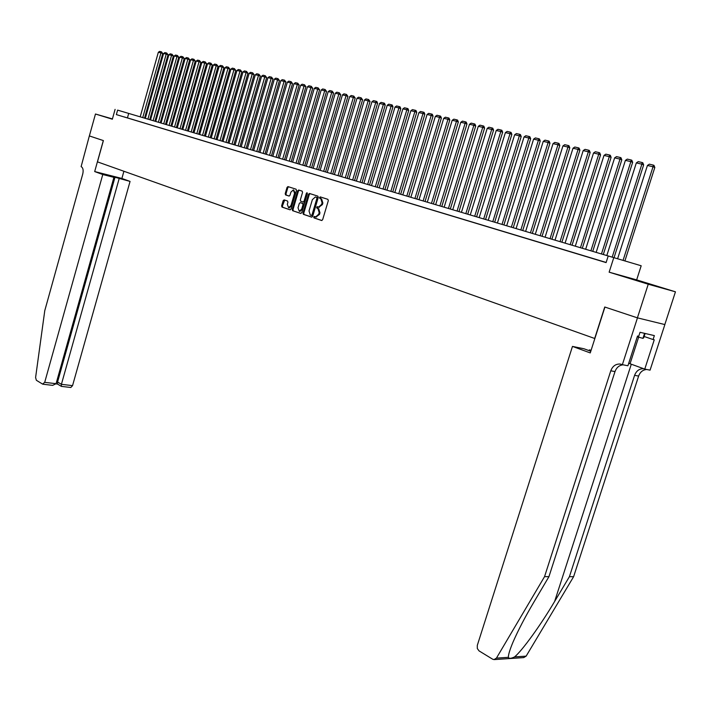 <?xml version="1.0" encoding="UTF-8"?>
<svg xmlns="http://www.w3.org/2000/svg" width="711" height="711" viewBox="0 0 711 711"><rect width="100%" height="100%" fill="white"/><g stroke="black" fill="none" stroke-linecap="round" stroke-linejoin="round"><path stroke-width="1.07" d="M313.738 217.024L314.022 217.922L321.63 220.499L322.661 219.681L328.313 200.644L327.904 199.347L320.243 196.903L319.523 197.48L319.808 198.378L320.794 198.698L322.092 202.804L321.621 204.386L318.617 207.079L317.284 206.67L316.635 207.256L316.91 208.163L317.897 208.483L319.186 212.607L318.724 214.189L315.737 216.855L314.395 216.437L313.738 217.024M315.035 216.651L314.804 218.126L321.879 220.517M320.874 197.107L320.305 197.702L320.59 198.591L321.576 198.911L320.794 198.698M317.95 206.883L317.693 208.367L318.679 208.696L317.897 208.483M112.418 118.959L108.57 117.884L112.391 119.057M641.215 281.823L657.355 286.506L641.215 281.823M284.116 199.889L283.147 200.689L281.627 205.852L282 207.097L290.106 209.834L291.003 209.007L296.46 190.45L296.078 189.197L287.937 186.602L287.031 187.428L285.2 193.676L285.573 194.921L289.084 196.058L289.99 195.241L290.906 192.13L293.332 189.917L294.567 193.312L290.977 205.523L288.577 207.719L287.324 204.306L287.919 202.28L287.546 201.026L284.116 199.889M117.608 110.125L641.189 265.772L117.608 110.125L116.364 114.604L606.101 262.599L608.198 256.031M637.465 317.87L604.919 307.063L590.254 352.914L572.471 346.408L477.294 645.401L477.321 648.539L479.054 650.894L492.607 659.177L493.985 659.604L496.438 658.119L544.546 576.648L610.785 370.795C612.589 366.156 615.664 363.908 620.01 364.032L622.365 364.672L637.465 317.87L664.874 324.572L637.403 317.853L604.75 307.01L594.68 338.48L97.469 161.868L103.397 140.591L89.373 135.934L95.461 114.009L112.347 119.208L115.093 109.378M637.403 317.853L648.245 284.222L675.45 291.812L636.656 279.885L641.189 265.772M636.656 279.885L609.14 272.18L648.245 284.222M609.14 272.18L613.762 257.693M302.966 213.042L303.357 214.322L311.658 217.131L312.68 216.322L318.27 197.427L317.87 196.147L309.427 193.463L308.494 194.299L302.966 213.042L303.748 213.247L304.139 214.526L311.907 217.148M300.744 213.433L292.585 210.678L292.203 209.416L297.669 190.832L298.664 190.024L302.166 191.135L302.557 192.397L300.326 199.969L300.709 201.231L303.126 202.013L304.05 201.186L306.379 193.276L307.028 192.699L307.356 193.596L301.74 212.633L300.806 213.451M112.427 118.915L95.461 114.009M664.821 324.554L675.45 291.812M606.128 262.501L600.075 260.706L606.128 262.528M589.268 257.435L597.622 259.933L589.268 257.435M578.603 254.218L586.877 256.689L578.603 254.218M568.098 251.036L576.283 253.489L568.098 251.036M557.735 247.908L565.84 250.334L557.735 247.908M547.523 244.824L555.549 247.224L547.523 244.824M537.454 241.784L545.39 244.157L537.454 241.784M527.518 238.78L535.374 241.127L527.518 238.78M517.724 235.821L525.5 238.149L517.724 235.821M508.063 232.897L515.759 235.199L508.063 232.897M498.527 230.017L506.152 232.301L498.527 230.017M489.124 227.182L496.678 229.44L489.124 227.182M479.845 224.374L487.319 226.613L479.845 224.374M470.691 221.61L478.094 223.823L470.691 221.61M461.652 218.881L468.993 221.068L461.652 218.881M452.738 216.188L459.999 218.357L452.738 216.188M443.931 213.522L451.13 215.673L443.931 213.522M435.248 210.9L442.375 213.033L435.248 210.9M426.671 208.305L433.737 210.42L426.671 208.305M418.201 205.755L425.205 207.843L418.201 205.755M409.847 203.222L416.779 205.301L409.847 203.222M401.591 200.733L408.461 202.786L401.591 200.733M393.441 198.271L400.249 200.306L393.441 198.271M385.389 195.836L392.143 197.854L385.389 195.836M377.434 193.436L384.136 195.436L377.434 193.436M369.587 191.063L376.217 193.045L369.587 191.063M361.828 188.717L368.405 190.681L361.828 188.717M354.167 186.406L360.69 188.353L354.167 186.406M346.595 184.113L353.056 186.051L346.595 184.113M339.12 181.856L345.528 183.776L339.12 181.856M331.726 179.625L338.08 181.518L331.726 179.625M324.42 177.421L330.722 179.296L324.42 177.421M317.204 175.235L323.452 177.101L317.204 175.235M310.076 173.084L316.271 174.933L310.076 173.084M303.028 170.951L309.169 172.791L303.028 170.951M296.06 168.845L302.148 170.667L296.06 168.845M289.173 166.765L295.216 168.569L289.173 166.765M282.356 164.712L288.355 166.498L282.356 164.712M275.628 162.677L281.574 164.454L275.628 162.677M268.971 160.668L274.873 162.428L268.971 160.668M262.395 158.677L268.251 160.428L262.395 158.677M255.889 156.713L261.692 158.446L255.889 156.713M249.454 154.767L255.213 156.491L249.454 154.767M243.091 152.847L248.806 154.554L243.091 152.847M236.799 150.945L242.469 152.634L236.799 150.945M230.568 149.061L236.203 150.741L230.568 149.061M224.418 147.204L230 148.875L224.418 147.204M218.321 145.364L223.867 147.017L218.321 145.364M212.296 143.542L217.806 145.186L212.296 143.542M206.341 141.738L211.798 143.373L206.341 141.738M200.44 139.96L205.861 141.578L200.44 139.96M194.61 138.201L199.987 139.8L194.61 138.201M188.833 136.45L194.183 138.05L188.833 136.45M183.127 134.726L188.424 136.308L183.127 134.726M177.474 133.019L182.736 134.592L177.474 133.019M171.875 131.331L177.101 132.886L171.875 131.331M166.338 129.66L171.529 131.206L166.338 129.66M160.864 127.998L166.01 129.535L160.864 127.998M155.433 126.362L160.553 127.891L155.433 126.362M150.065 124.736L155.149 126.256L150.065 124.736M144.751 123.136L149.799 124.638L144.751 123.136M139.489 121.545L144.502 123.039L139.489 121.545M134.281 119.972L139.258 121.457L134.281 119.972M129.126 118.417L134.068 119.883L129.126 118.417M606.145 262.457L116.364 114.604M128.931 118.337L124.025 116.871L128.931 118.337M127.456 117.848L128.7 113.404M316.119 216.953L319.506 214.393L318.724 214.189M318.679 208.696L319.968 212.811L319.506 214.393M321.576 198.911L322.874 203.017L322.403 204.599L318.946 207.168M310.112 193.676L309.276 194.512L303.748 213.247M311.311 215.397L312.031 214.829L316.928 198.262L316.653 197.365L315.355 196.974L312.36 199.658L309.018 210.954L310.289 215.051L311.311 215.397M311.365 215.406L312.165 215.62L312.813 215.033L312.031 214.829M316.271 197.214L317.426 197.587L317.71 198.476L312.813 215.033M300.984 213.451L292.585 210.678M299.269 190.21L298.451 191.046L292.985 209.621L293.367 210.883M303.775 202.191L304.832 201.4L307.161 193.499L306.379 193.276M298.007 207.816L299.287 211.265L301.722 209.061L303.002 204.724L302.61 203.453L300.202 202.662L299.287 203.488L298.007 207.816M299.766 211.389L302.504 209.265L301.722 209.061M301.011 202.884L303.393 203.657L303.784 204.928L302.504 209.265M289.066 207.843L291.759 205.728L290.977 205.523M293.643 189.997L295.349 193.525L291.759 205.728M288.622 186.815L287.813 187.642L285.982 193.89L286.355 195.134L289.208 196.067M284.684 200.075L282.409 206.057L282.782 207.301L290.248 209.825M624.889 260.955L654.822 167.467L653.036 166.756L623.058 260.404M617.601 258.786L647.428 165.467L649.347 164.179L653.267 165.085L653.987 165.37L654.822 167.467M653.267 165.085L653.036 166.756L647.428 165.467M637.278 336.765L642.94 338.356L643.704 337.814L645.108 333.468M644.566 333.343L642.94 338.356M544.546 576.648L548.945 576.657L534.014 601.888C525.233 616.73 518.266 630.07 513.111 641.891C509.911 649.499 508.329 654.644 508.356 657.328C509.023 658.75 511.093 658.608 514.568 656.911C522.105 650.796 540.733 625.058 554.624 601.47L569.413 576.683L634.594 375.319C636.363 370.786 639.411 368.591 643.722 368.725L643.722 368.725M591.028 350.487L589.366 349.874L589.117 350.647M589.366 349.874L591.108 350.239M569.413 576.683L573.617 576.683L638.62 376.083C640.14 372.031 642.833 369.836 646.69 369.48M623.147 364.823C619.263 365.196 616.544 367.454 614.997 371.595L548.945 576.657M514.568 656.911L526.131 656.146L573.617 576.683M622.365 364.672L627.911 365.765L637.518 336.01L638.727 336.285L640.016 332.295L654.36 335.61L653.08 339.547L654.253 339.814L644.761 369.098L650.076 370.147L664.874 324.572M572.471 346.408L583.98 348.772L590.788 351.252M628.72 363.277L644.761 369.098M526.131 656.146L523.696 657.604L494.456 659.577M644.139 336.481L653.08 339.547M102.775 174.524L44.704 382.349L56.071 383.691L113.911 177.341L102.775 174.524L94.687 171.564L103.326 140.565L89.346 135.925L81.125 166.605C83.045 167.716 83.587 170.16 82.76 173.946L44.775 310.645L35.594 377.532L36.368 380.287L42.598 384.1L44.704 382.349M123.91 171.253L121.892 178.452L94.687 171.564M121.892 178.452L130.06 181.412L109.787 175.83L113.911 177.341M119.146 178.657L61.413 384.322L72.549 385.638L70.824 387.486L61.35 386.375L61.413 384.322L57.573 382.02L115.013 177.155M130.06 181.412L72.549 385.638M57.538 384.073L57.573 382.02L56.569 381.905M42.989 384.224L52.676 385.362L56.071 383.691M614.02 257.72L643.659 164.881L641.864 164.179L612.18 257.169M606.803 255.569L636.336 162.899L638.238 161.628L642.104 162.517L642.824 162.801L643.659 164.881M642.104 162.517L641.864 164.179L636.336 162.899M603.301 254.529L632.657 162.33L630.853 161.628L601.453 253.987M596.147 252.405L625.404 160.366L627.289 159.104L631.11 159.984L631.83 160.259L632.657 162.33M631.11 159.984L630.853 161.628L625.404 160.366M592.725 251.392L621.814 159.815L620.001 159.113L590.885 250.841M585.651 249.285L614.624 157.878L616.499 156.616L620.259 157.487L620.987 157.762L621.814 159.815M620.259 157.487L620.001 159.113L614.624 157.878M582.309 248.29L611.113 157.344L609.3 156.642L580.46 247.739M575.297 246.202L604.003 155.416L605.861 154.163L609.567 155.025L610.296 155.3L611.113 157.344M609.567 155.025L609.3 156.642L604.003 155.416M572.026 245.233L600.564 154.9L598.742 154.198L570.178 244.682M565.085 243.171L593.525 152.989L595.365 151.754L599.018 152.589L599.746 152.874L600.564 154.9M599.018 152.589L598.742 154.198L593.525 152.989M561.894 242.22L590.166 152.492L588.335 151.79L560.037 241.669M555.015 240.176L583.189 150.599L585.02 149.363L588.619 150.199L589.357 150.474L590.166 152.492M588.619 150.199L588.335 151.79L583.189 150.599M551.896 239.243L579.909 150.11L578.079 149.417L550.038 238.692M545.088 237.216L572.995 148.244L574.808 147.017L578.372 147.835L579.101 148.119L579.909 150.11M578.372 147.835L578.079 149.417L572.995 148.244M542.04 236.31L569.787 147.772L567.956 147.07L540.173 235.759M535.285 234.301L562.943 145.915L564.747 144.697L568.258 145.506L568.987 145.791L569.787 147.772M568.258 145.506L567.956 147.07L562.943 145.915M532.308 233.421L559.806 145.462L557.966 144.76L530.442 232.861M525.625 231.43L553.025 143.622L554.82 142.413L558.277 143.213L559.015 143.489L559.806 145.462M558.277 143.213L557.966 144.76L553.025 143.622M522.709 230.568L549.958 143.178L548.119 142.484L520.834 230.009M516.088 228.595L543.248 141.356L545.017 140.156L548.43 140.938L549.168 141.222L549.958 143.178M548.43 140.938L548.119 142.484L543.248 141.356M513.235 227.751L540.244 140.929L538.405 140.236L511.36 227.191M506.676 225.796L533.597 139.125L535.356 137.934L538.725 138.707L539.462 138.983L540.244 140.929M538.725 138.707L538.405 140.236L533.597 139.125M503.895 224.969L530.664 138.707L528.815 138.014L502.019 224.409M497.389 223.032L524.069 136.921L525.82 135.73L529.144 136.503L529.882 136.779L530.664 138.707M529.144 136.503L528.815 138.014L524.069 136.921M494.669 222.223L521.207 136.521L519.35 135.828L492.794 221.672M488.226 220.312L514.666 134.743L516.408 133.57L519.688 134.326L520.425 134.601L521.207 136.521M519.688 134.326L519.35 135.828L514.666 134.743M485.569 219.521L511.867 134.361L510.018 133.668L483.684 218.961M479.178 217.619L505.397 132.593L507.121 131.428L510.356 132.175L511.093 132.45L511.867 134.361M510.356 132.175L510.018 133.668L505.397 132.593M476.583 216.846L502.659 132.219L500.802 131.535L474.699 216.286M470.255 214.962L496.242 130.477L497.949 129.313L501.148 130.051L501.886 130.326L502.659 132.219M501.148 130.051L500.802 131.535L496.242 130.477M467.714 214.207L493.567 130.113L491.71 129.429L465.829 213.647M461.439 212.34L487.204 128.389L488.901 127.233L492.056 127.962L492.794 128.238L493.567 130.113M492.056 127.962L491.71 129.429L487.204 128.389M458.959 211.602L484.591 128.042L482.725 127.349L457.075 211.043M452.738 209.754L478.281 126.327L479.969 125.172L483.08 125.891L483.827 126.167L484.591 128.042M483.08 125.891L482.725 127.349L478.281 126.327M450.312 209.034L475.721 125.989L473.864 125.305L448.428 208.474M444.144 207.203L469.473 124.283L471.153 123.145L474.219 123.856L474.966 124.132L475.721 125.989M474.219 123.856L473.864 125.305L469.473 124.283M441.78 206.501L466.976 123.963L465.118 123.279L439.896 205.932M435.665 204.679L460.781 122.274L462.443 121.137L465.474 121.839L466.22 122.114L466.976 123.963M465.474 121.839L465.118 123.279L460.781 122.274M433.355 203.995L458.337 121.963L456.48 121.279L431.461 203.426M427.284 202.191L452.196 120.283L453.849 119.164L456.844 119.848L457.591 120.123L458.337 121.963M456.844 119.848L456.48 121.279L452.196 120.283M425.027 201.515L449.805 119.981L447.948 119.306L423.143 200.955M419.019 199.729L443.717 118.328L445.362 117.208L448.312 117.884L449.059 118.159L449.805 119.981M448.312 117.884L447.948 119.306L443.717 118.328M416.806 199.071L441.38 118.035L439.522 117.351L414.922 198.511M410.851 197.303L435.345 116.391L436.972 115.271L439.896 115.946L440.642 116.222L441.38 118.035M439.896 115.946L439.522 117.351L435.345 116.391M408.692 196.654L433.061 116.106L431.204 115.431L406.799 196.094M402.781 194.903L427.08 114.471L428.697 113.369L431.577 114.036L432.324 114.302L433.061 116.106M431.577 114.036L431.204 115.431L427.08 114.471M400.666 194.272L424.849 114.204L422.983 113.529L398.782 193.712M394.809 192.53L418.912 112.587L420.512 111.485L423.365 112.142L424.112 112.409L424.849 114.204M423.365 112.142L422.983 113.529L418.912 112.587M392.748 191.917L416.735 112.32L414.869 111.645L390.863 191.357M386.935 190.184L410.842 110.72L412.442 109.627L415.251 110.276L415.997 110.543L416.735 112.32M415.251 110.276L414.869 111.645L410.842 110.72M384.927 189.588L408.709 110.463L406.852 109.796L383.033 189.028M379.159 187.873L402.879 108.872L404.461 107.788L407.243 108.428L407.99 108.694L408.709 110.463M407.243 108.428L406.852 109.796L402.879 108.872M377.194 187.286L400.791 108.632L398.924 107.956L375.301 186.726M371.471 185.589L395.005 107.05L396.578 105.975L399.324 106.606L400.071 106.872L400.791 108.632M399.324 106.606L398.924 107.956L395.005 107.05M369.551 185.02L392.97 106.819L391.103 106.152L367.667 184.46M363.881 183.331L387.228 105.255L388.784 104.179L391.503 104.801L392.25 105.068L392.97 106.819M391.503 104.801L391.103 106.152L387.228 105.255M362.006 182.771L385.238 105.032L383.371 104.357L360.122 182.212M356.38 181.101L379.541 103.477L381.087 102.402L383.771 103.024L384.518 103.291L385.238 105.032M383.771 103.024L383.371 104.357L379.541 103.477M354.54 180.558L377.594 103.264L375.728 102.588L352.656 179.999M348.959 178.896L371.942 101.717L373.488 100.651L376.137 101.264L376.883 101.531L377.594 103.264M376.137 101.264L375.728 102.588L371.942 101.717M347.172 178.363L370.049 101.513L368.182 100.846L345.288 177.803M341.635 176.719L364.441 99.975L365.969 98.927L368.591 99.522L370.049 101.513M368.591 99.522L368.182 100.846L364.441 99.975M339.885 176.195L362.583 99.78L360.717 99.122L338.001 175.635M334.392 174.559L357.02 98.26L358.548 97.211L361.135 97.807L362.583 99.78M361.135 97.807L360.717 99.122L357.02 98.26M332.686 174.053L355.207 98.074L353.349 97.416L330.802 173.493M327.238 172.435L349.696 96.563L351.207 95.523L353.767 96.109L355.207 98.074M353.767 96.109L353.349 97.416L349.696 96.563M325.567 171.938L347.919 96.385L346.061 95.727L323.683 171.378M320.154 170.329L342.444 94.892L343.946 93.852L346.479 94.43L347.919 96.385M346.479 94.43L346.061 95.727L342.444 94.892M318.528 169.849L340.72 94.723L338.854 94.056L316.653 169.289M313.16 168.249L335.281 93.23L336.774 92.199L339.28 92.777L340.72 94.723M339.28 92.777L338.854 94.056L335.281 93.23M311.578 167.778L333.592 93.07L331.735 92.412L309.694 167.218M306.245 166.196L328.206 91.595L329.691 90.564L332.161 91.132L333.592 93.07M332.161 91.132L331.735 92.412L328.206 91.595M304.699 165.734L326.553 91.443L324.696 90.786L302.815 165.174M299.411 164.161L321.203 89.977L322.678 88.955L325.123 89.515L326.553 91.443M325.123 89.515L324.696 90.786L321.203 89.977M297.9 163.708L319.595 89.826L317.737 89.168L296.025 163.148M292.648 162.152L314.289 88.368L315.746 87.355L318.164 87.915L319.595 89.826M318.164 87.915L317.737 89.168L314.289 88.368M291.172 161.708L312.707 88.235L310.849 87.577L289.297 161.148M285.964 160.162L307.445 86.786L308.894 85.782L311.285 86.333L312.707 88.235M311.285 86.333L310.849 87.577L307.445 86.786M284.524 159.735L305.908 86.662L304.05 86.004L282.649 159.175M279.361 158.198L300.673 85.222L302.122 84.218L304.486 84.76L305.908 86.662M304.486 84.76L304.05 86.004L300.673 85.222M277.948 157.78L299.18 85.098L297.322 84.449L276.081 157.22M272.82 156.251L293.99 83.676L295.421 82.68L297.758 83.214L299.18 85.098M297.758 83.214L297.322 84.449L293.99 83.676M271.451 155.842L292.523 83.56L290.666 82.911L269.576 155.291M266.358 154.331L287.368 82.147L288.799 81.152L291.11 81.685L292.523 83.56M291.11 81.685L290.666 82.911L287.368 82.147M265.016 153.931L285.938 82.032L284.089 81.383L263.15 153.372M259.959 152.43L280.827 80.627L282.249 79.641L284.533 80.165L285.938 82.032M284.533 80.165L284.089 81.383L280.827 80.627M258.653 152.038L279.432 80.53L277.583 79.881L256.787 151.487M253.64 150.545L274.357 79.134L275.77 78.148L278.028 78.672L279.432 80.53M278.028 78.672L277.583 79.881L274.357 79.134M252.361 150.172L272.988 79.037L271.14 78.388L250.503 149.612M247.384 148.688L267.949 77.65L269.353 76.672L271.593 77.188L272.988 79.037M271.593 77.188L271.14 78.388L267.949 77.65M246.139 148.315L266.625 77.561L264.776 76.912L244.282 147.764M241.189 146.848L261.621 76.184L263.017 75.215L265.23 75.722L266.625 77.561M265.23 75.722L264.776 76.912L261.621 76.184M239.98 146.484L260.324 76.104L258.484 75.464L238.123 145.933M235.074 145.026L255.356 74.735L256.742 73.766L258.928 74.273L260.324 76.104M258.928 74.273L258.484 75.464L255.356 74.735M233.892 144.671L254.094 74.655L252.254 74.015L232.035 144.12M229.013 143.222L249.161 73.304L250.539 72.344L252.698 72.842L254.094 74.655M252.698 72.842L252.254 74.015L249.161 73.304M227.867 142.884L247.926 73.233L246.086 72.593L226.009 142.333M223.023 141.445L243.029 71.882L244.397 70.922L246.539 71.42L247.926 73.233M246.539 71.42L246.086 72.593L243.029 71.882M221.903 141.107L241.829 71.82L239.989 71.18L220.046 140.556M217.095 139.676L236.959 70.478L238.327 69.527L240.442 70.016L241.829 71.82M240.442 70.016L239.989 71.18L236.959 70.478M216.002 139.356L235.785 70.416L233.955 69.785L214.153 138.805M211.229 137.934L230.959 69.091L232.319 68.14L234.417 68.629L235.785 70.416M234.417 68.629L233.955 69.785L230.959 69.091M210.163 137.614L229.813 69.038L227.982 68.398L208.314 137.072M205.417 136.21L225.023 67.714L226.374 66.772L228.444 67.252L229.813 69.038M228.444 67.252L227.982 68.398L225.023 67.714M204.386 135.899L223.903 67.669L222.072 67.038L202.537 135.348M199.675 134.495L219.148 66.354L220.481 65.421L222.534 65.892L223.903 67.669M222.534 65.892L222.072 67.038L219.148 66.354M198.662 134.201L218.055 66.31L216.233 65.679L196.823 133.65M193.987 132.806L213.327 65.012L214.66 64.079L216.695 64.55L218.055 66.31M216.695 64.55L216.233 65.679L213.327 65.012M193.01 132.513L212.269 64.977L210.447 64.346L191.17 131.97M188.362 131.135L207.576 63.679L208.901 62.755L210.909 63.217L212.269 64.977M210.909 63.217L210.447 64.346L207.576 63.679M187.402 130.851L206.546 63.643L204.715 63.021L185.571 130.3M182.789 129.482L201.88 62.364L203.195 61.439L205.186 61.893L206.546 63.643M205.186 61.893L204.715 63.021L201.88 62.364M181.856 129.198L200.875 62.337L199.053 61.706L180.025 128.655M177.279 127.838L196.236 61.057L197.551 60.133L199.515 60.586L200.875 62.337M199.515 60.586L199.053 61.706L196.236 61.057M176.372 127.571L195.258 61.03L193.445 60.408L174.542 127.02M171.813 126.211L190.655 59.768L191.961 58.853L193.907 59.297L195.258 61.03M193.907 59.297L193.445 60.408L190.655 59.768M170.942 125.954L189.704 59.751L187.891 59.129L169.111 125.412M166.418 124.612L185.136 58.489L186.424 57.573L188.362 58.018L189.704 59.751M188.362 58.018L187.891 59.129L185.136 58.489M165.556 124.354L184.202 58.471L182.389 57.849L163.734 123.812M161.068 123.021L179.661 57.218L180.95 56.311L182.86 56.756L184.202 58.471M182.86 56.756L182.389 57.849L179.661 57.218M160.233 122.772L178.763 57.209L176.95 56.596L158.411 122.23M155.771 121.439L174.248 55.965L175.528 55.067L177.421 55.502L178.763 57.209M177.421 55.502L176.95 56.596L174.248 55.965M154.962 121.199L173.368 55.965L171.564 55.342L153.141 120.657M150.528 119.883L168.889 54.729L170.16 53.832L172.035 54.258L173.368 55.965M172.035 54.258L171.564 55.342L168.889 54.729M149.745 119.652L168.036 54.729L166.232 54.116L147.924 119.11M145.337 118.337L163.583 53.503L164.845 52.605L166.703 53.032L168.036 54.729M166.703 53.032L166.232 54.116L163.583 53.503M144.573 118.115L162.748 53.503L160.953 52.89L142.76 117.573M140.2 116.808L158.331 52.285L159.584 51.396L161.424 51.814L162.748 53.503M161.424 51.814L160.953 52.89L158.331 52.285M314.804 218.126L314.022 217.922M320.59 198.591L319.808 198.378M317.693 208.367L316.91 208.163M316.217 216.988L315.657 216.846M319.968 212.811L319.186 212.607M319.115 207.221L318.501 207.061M322.403 204.599L321.621 204.386M322.874 203.017L322.092 202.804M309.276 194.512L308.494 194.299M304.139 214.526L303.357 214.322M317.71 198.476L316.928 198.262M317.426 197.587L316.653 197.365M316.395 197.249L315.613 197.036M292.985 209.621L292.203 209.416M298.451 191.046L297.669 190.832M304.832 201.4L304.05 201.186M303.784 204.928L303.002 204.724M303.393 203.657L302.61 203.453M301.064 202.893L300.282 202.688M295.349 193.525L294.567 193.312M286.355 195.134L285.573 194.921M285.982 193.89L285.2 193.676M287.813 187.642L287.031 187.428M282.782 207.301L282 207.097M282.409 206.057L281.627 205.852M283.92 200.893L283.147 200.689M554.624 601.47L631.297 364.21M634.594 375.319L638.62 376.083M614.997 371.595L610.785 370.795M496.438 658.119L508.356 657.328M638.647 337.147L630.053 363.748M316.519 217.059L315.737 216.855M319.399 207.283L318.617 207.079M312.165 215.62L311.382 215.415M300.069 211.469L299.287 211.265M289.35 207.923L288.577 207.719M621.245 364.281L620.01 364.032M57.413 383.993L61.244 386.304M56 383.887L57.52 384.064"/></g></svg>
